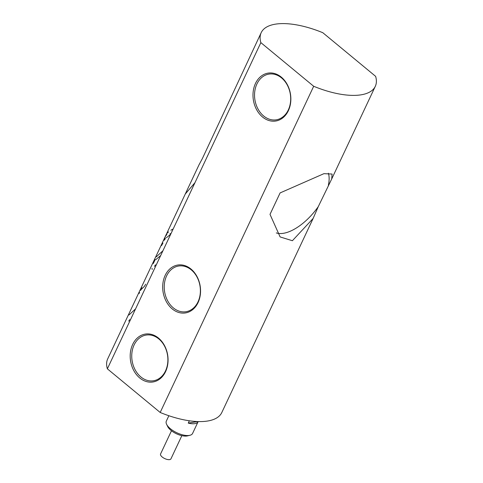 <?xml version="1.0" encoding="UTF-8"?>
<svg xmlns="http://www.w3.org/2000/svg" width="483" height="483" viewBox="0 0 483 483"><rect width="100%" height="100%" fill="white"/><g stroke="black" fill="none" stroke-linecap="round" stroke-linejoin="round"><path stroke-width="0.72" d="M134.111 344.94A23.148 17.931 80.9 0 1 146.156 335.063A23.148 17.931 80.9 0 1 164.443 345.925A23.148 17.931 80.9 0 1 165.518 370.896A23.148 17.931 80.9 0 1 153.473 380.773A23.148 17.931 80.9 0 1 135.186 369.912A23.148 17.931 80.9 0 1 134.111 344.94M132.674 344.433A24.253 18.783 -99.1 0 0 139.744 377.966A24.253 18.783 -99.1 0 0 165.578 371.626A24.253 18.783 -99.1 0 0 158.509 338.094A24.253 18.783 -99.1 0 0 132.674 344.433M322.813 32.717L375.635 76.356A63.05 26.348 -154.8 0 1 375.297 86.342A63.05 26.348 -154.8 0 1 361.03 94.837A63.05 26.348 -154.8 0 1 313.684 86.27L260.862 42.631A63.05 26.348 -154.8 0 1 261.2 32.651A63.05 26.348 -154.8 0 1 275.467 24.15A63.05 26.348 -154.8 0 1 322.813 32.717M261.2 32.651L202.395 158.509L199.038 164.763L180.582 203.977A63.05 26.348 25.2 0 0 180.304 204.623L175.661 214.482A63.05 26.348 -154.8 0 1 175.939 213.836L174.707 216.462A63.05 26.348 25.2 0 0 174.423 217.109L107.703 358.851A63.05 26.348 -154.8 0 0 107.365 368.831L260.862 42.631M183.081 198.658L182.918 199.056M175.939 213.836A63.05 26.348 -154.8 0 1 176.259 213.208M323.936 173.669L332.069 174.049L331.718 178.939L318.261 206.652L313.123 218.449L292.384 240.721L280.116 236.93L270.009 214.374L280.104 192.916L323.936 173.669M313.129 218.455L221.8 412.536A63.05 26.348 -154.8 0 1 207.533 421.037A63.05 26.348 -154.8 0 1 160.187 412.47L313.684 86.27M328.362 173.234A40.783 19.362 -50.4 0 1 328.362 185.194M318.261 206.652A40.783 19.362 -50.4 0 1 283.406 233.307A40.783 19.362 -50.4 0 1 276.294 232.921M256.908 83.982A23.148 17.931 80.9 0 1 268.953 74.104A23.148 17.931 80.9 0 1 287.24 84.966A23.148 17.931 80.9 0 1 288.321 109.937A23.148 17.931 80.9 0 1 276.27 119.82A23.148 17.931 80.9 0 1 257.982 108.953A23.148 17.931 80.9 0 1 256.908 83.982M255.471 83.474A24.253 18.783 -99.1 0 0 262.541 117.007A24.253 18.783 -99.1 0 0 288.375 110.667A24.253 18.783 -99.1 0 0 281.305 77.135A24.253 18.783 -99.1 0 0 255.471 83.474M166.599 275.896A23.148 17.931 80.9 0 1 178.65 266.018A23.148 17.931 80.9 0 1 196.931 276.88A23.148 17.931 80.9 0 1 198.012 301.851A23.148 17.931 80.9 0 1 185.961 311.728A23.148 17.931 80.9 0 1 167.679 300.867A23.148 17.931 80.9 0 1 166.599 275.896M165.162 275.388A24.253 18.783 -99.1 0 0 172.238 308.921A24.253 18.783 -99.1 0 0 198.072 302.575A24.253 18.783 -99.1 0 0 190.996 269.049A24.253 18.783 -99.1 0 0 165.162 275.388M160.187 412.47L107.365 368.831M198.175 421.568A14.508 6.062 -154.8 0 1 198.121 421.683L192.578 433.462A14.508 6.062 -154.8 0 1 189.922 435.292A14.508 6.062 -154.8 0 1 170.396 428.741A14.508 6.062 -154.8 0 1 166.611 424.328A14.508 6.062 -154.8 0 1 166.333 421.11L168.863 415.73M198.121 421.683A14.508 6.062 -154.8 0 1 188.255 423.102L189.348 420.778M166.611 424.328L167.71 426.586A12.298 5.138 25.2 0 0 170.922 430.329A12.298 5.138 25.2 0 0 187.476 435.889L189.922 435.292M181.85 435.654L170.94 458.85A5.73 2.397 -154.8 0 1 167.396 459.49A5.73 2.397 -154.8 0 1 162.173 456.984A5.73 2.397 -154.8 0 1 160.567 453.972L171.477 430.776M197.879 421.562L188.255 423.102M129.667 319.649L128.719 321.147M135.469 308.981L128.955 314.976M145.691 284.221L144.357 286.413L142.08 288.562M141.821 288.846L140.535 290.368M139.11 293.398L139.69 292.68M141.368 288.599L141.948 287.88M152.042 268.294L152.175 269.472M155.454 264.847L154.506 266.35M162.819 250.852L156.311 256.847M155.14 259.588L153.346 263.501M160.561 255.652L155.774 259.649M170.602 234.321L166.303 237.823M165.186 238.994L164.087 240.317M162.952 243.034L161.557 245.569M172.6 229.202L170.855 230.24M168.513 231.852L167.492 233.084M166.919 234.297L165.428 236.465M164.806 238.789L165.385 238.071M169.901 233.814L170.264 233.543M194.83 182.828L185.291 194.015M375.297 86.342L331.724 178.939"/></g></svg>

